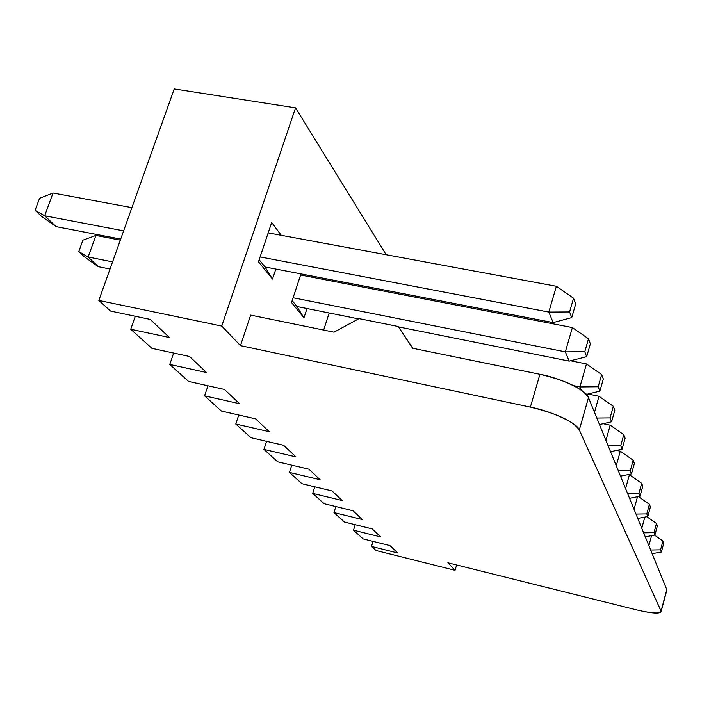 <?xml version="1.0" encoding="UTF-8"?>
<svg xmlns="http://www.w3.org/2000/svg" width="702" height="702" viewBox="0 0 702 702"><rect width="100%" height="100%" fill="white"/><g stroke="black" fill="none" stroke-linecap="round" stroke-linejoin="round"><path stroke-width="1.05" d="M295.542 107.862L174.236 88.926L98.824 300.447L221.753 326.07L295.542 107.862L386.188 254.747L295.542 107.862L221.753 326.07L98.824 300.447L174.236 88.926L295.542 107.862M110.6 311.074L98.824 300.447L110.6 311.074L150.237 319.41L110.6 311.074M173.684 353.062L169.77 364.452L206.537 372.534L189.549 356.502L151.904 348.332L130.739 329.238L135.293 316.269L130.739 329.238L169.41 337.504L150.237 319.41L169.41 337.504L130.739 329.238L151.904 348.332L189.549 356.502L206.537 372.534L169.77 364.452L173.684 353.062M188.61 381.449L169.77 364.452L188.61 381.449L224.438 389.426L239.593 403.729L204.563 395.84L221.437 411.065L255.625 418.857L269.226 431.695L235.775 423.999L250.983 437.715L283.652 445.305L295.937 456.897L263.926 449.394L277.702 461.819L308.985 469.217L320.13 479.729L289.452 472.428L301.983 483.731L332.002 490.935L342.155 500.517L312.706 493.401L324.157 503.729L353.001 510.749L362.293 519.515L333.968 512.583L344.471 522.06L372.227 528.896L380.765 536.951L353.492 530.194L363.162 538.917L389.908 545.577L397.78 553L371.481 546.428L375.991 550.491L455.045 570.322L447.858 562.793L636.512 609.862C652.562 613.574 660.749 613.987 661.073 611.091L579.299 429.957L588.495 397.613C582.511 388.311 566.33 380.537 539.943 374.306L530.37 407.116C556.826 413.504 573.139 421.121 579.299 429.957C578.194 423.71 551.167 410.986 530.37 407.116L539.943 374.306L412.6 348.245L398.253 326.5L359.02 318.629L334.038 332.178L250.667 315.119L240.453 345.647L530.37 407.116L240.453 345.647L221.753 326.07L240.453 345.647L250.667 315.119L334.038 332.178L359.02 318.629L398.253 326.5L412.6 348.245L539.943 374.306C560.705 377.974 587.513 390.961 588.495 397.613L579.299 429.957L661.17 611.389C660.398 614.057 652.176 613.548 636.512 609.862L447.858 562.793L455.045 570.322L456.625 564.978L455.045 570.322L375.991 550.491L371.481 546.428L373.034 541.374L371.481 546.428L397.78 553L389.908 545.577L363.162 538.917L353.492 530.194L355.203 524.701L353.492 530.194L380.765 536.951L372.227 528.896L344.471 522.06L333.968 512.583L335.854 506.581L333.968 512.583L362.293 519.515L353.001 510.749L324.157 503.729L312.706 493.401L314.803 486.802L312.706 493.401L342.155 500.517L332.002 490.935L301.983 483.731L289.452 472.428L320.13 479.729L308.985 469.217L277.702 461.819L263.926 449.394L266.567 441.339L263.926 449.394L295.937 456.897L283.652 445.305L250.983 437.715L235.775 423.999L238.759 415.014L235.775 423.999L269.226 431.695L255.625 418.857L221.437 411.065L204.563 395.84L207.968 385.758L204.563 395.84L239.593 403.729L224.438 389.426L188.61 381.449M265.005 266.962L259.17 259.74L265.005 266.962L272.508 279.089L265.005 266.962L553.185 322.604L548.815 312.083L260.109 256.932L548.815 312.083L556.388 286.276L268.19 232.888L556.388 286.276L548.815 312.083L553.185 322.604L265.005 266.962M258.476 261.785L272.508 279.089L275.851 269.059L272.508 279.089L258.476 261.785L271.683 222.508L258.476 261.785M281.265 235.31L271.683 222.508L281.265 235.31M296.955 306.52L292.172 300.605L296.955 306.52L303.957 317.857L296.955 306.52L358.564 318.875L296.955 306.52M291.532 302.544L303.957 317.857L307.002 308.538L303.957 317.857L291.532 302.544L300.974 273.912L291.532 302.544M312.741 277.36L311.706 275.983L312.741 277.36M411.144 295.182L411.986 296.551L411.144 295.182M323.657 330.045L329.177 312.987L323.657 330.045M291.795 465.154L289.452 472.428L291.795 465.154M666.672 590.742L661.073 611.091L666.795 589.619L588.495 397.613L666.795 589.619L666.435 590.97M412.846 348.297L398.253 326.5L412.846 348.297M634.055 509.336L637.513 496.718L634.055 509.336M641.786 528.29L644.84 517.084L641.786 528.29M648.867 545.665L651.579 535.661L648.867 545.665M625.587 488.566L629.404 474.71L628.509 474.517L629.404 474.71L625.587 488.566M616.268 465.698L620.296 451.193L616.619 450.394L620.296 451.193L616.268 465.698M605.949 440.408L610.213 425.193L603.211 423.701L610.213 425.193L605.949 440.408M594.489 412.293L599.017 396.288L587.986 394.006L599.017 396.288L594.489 412.293M579.913 386.942L573.508 385.626L579.913 386.942L586.486 363.952L570.577 360.767L586.486 363.952L579.913 386.942L581.247 390.145L579.913 386.942L598.192 386.758L579.913 386.942M565.347 351.869L293.111 297.762L565.347 351.869L572.384 327.562L300.605 275.017L572.384 327.562L565.347 351.869L569.19 361.118L565.347 351.869L584.792 351.711L565.347 351.869M398.517 326.886L569.19 361.118L398.517 326.886M647.806 516.514L646.805 513.908L635.994 514.075L646.805 513.908L649.42 504.308L638.364 496.551L649.42 504.308L650.394 506.976L647.806 516.514L637.767 518.445L647.806 516.514L650.394 506.976L649.42 504.308L646.805 513.908L647.806 516.514M654.896 535.047L653.983 532.66L643.637 532.836L653.983 532.66L656.467 523.464L646.84 516.698L656.467 523.464L657.362 525.903L654.896 535.047L645.27 536.828L654.896 535.047L657.362 525.903L656.467 523.464L653.983 532.66L654.896 535.047M661.389 552.035L660.547 549.841L650.649 550.017L660.547 549.841L662.925 541.014L654.536 535.117L662.925 541.014L663.75 543.251L661.389 552.035L652.14 553.685L661.389 552.035L663.75 543.251L662.925 541.014L660.547 549.841L661.389 552.035M640.048 496.217L638.952 493.348L627.606 493.524L638.952 493.348L641.698 483.327L629.404 474.71L641.698 483.327L642.769 486.249L640.048 496.217L629.562 498.315L640.048 496.217L642.769 486.249L641.698 483.327L638.952 493.348L640.048 496.217M631.51 473.885L630.299 470.726L618.383 470.893L630.299 470.726L633.195 460.231L620.296 451.193L633.195 460.231L634.38 463.46L631.51 473.885L620.533 476.175L631.51 473.885L634.38 463.46L633.195 460.231L630.299 470.726L631.51 473.885M622.069 449.21L620.735 445.709L608.178 445.867L620.735 445.709L623.797 434.696L610.213 425.193L623.797 434.696L625.113 438.267L622.069 449.21L610.564 451.719L622.069 449.21L625.113 438.267L623.797 434.696L620.735 445.709L622.069 449.21M611.582 421.788L610.091 417.883L596.832 418.032L610.091 417.883L613.346 406.3L599.017 396.288L613.346 406.3L614.812 410.284L611.582 421.788L599.49 424.561L611.582 421.788L614.812 410.284L613.346 406.3L610.091 417.883L611.582 421.788M599.868 391.137L598.192 386.758L601.658 374.543L586.486 363.952L601.658 374.543L603.299 379.01L599.868 391.137L586.328 394.401L599.868 391.137L603.299 379.01L601.658 374.543L598.192 386.758L599.868 391.137M571.744 317.585L569.585 311.951L548.815 312.083L569.585 311.951L573.569 298.236L556.388 286.276L573.569 298.236L575.684 303.975L571.744 317.585L553.185 322.604L571.744 317.585L575.684 303.975L573.569 298.236L569.585 311.951L571.744 317.585M586.679 356.66L584.792 351.711L588.495 338.794L572.384 327.562L588.495 338.794L590.356 343.831L586.679 356.66L569.19 361.118L586.679 356.66L590.356 343.831L588.495 338.794L584.792 351.711L586.679 356.66M88.136 257.02L98.315 266.681L110.03 269.033L98.315 266.681L88.136 257.02L112.574 261.881L88.136 257.02L78.791 251.57L84.266 256.739L98.315 266.681L84.266 256.739L78.791 251.57L88.136 257.02L95.911 235.442L120.323 240.163L95.911 235.442L88.136 257.02M44.665 215.777L56.107 226.632L120.7 239.101L56.107 226.632L44.665 215.777L123.64 230.861L44.665 215.777L35.1 210.319L41.251 216.119L56.107 226.632L41.251 216.119L35.1 210.319L44.665 215.777L53.045 193.032L131.915 207.643L53.045 193.032L44.665 215.777M82.906 240.181L95.911 235.442L82.906 240.181L78.791 251.57L82.906 240.181M39.54 198.315L53.045 193.032L39.54 198.315L35.1 210.319L39.54 198.315M666.882 589.943L661.17 611.389"/></g></svg>
